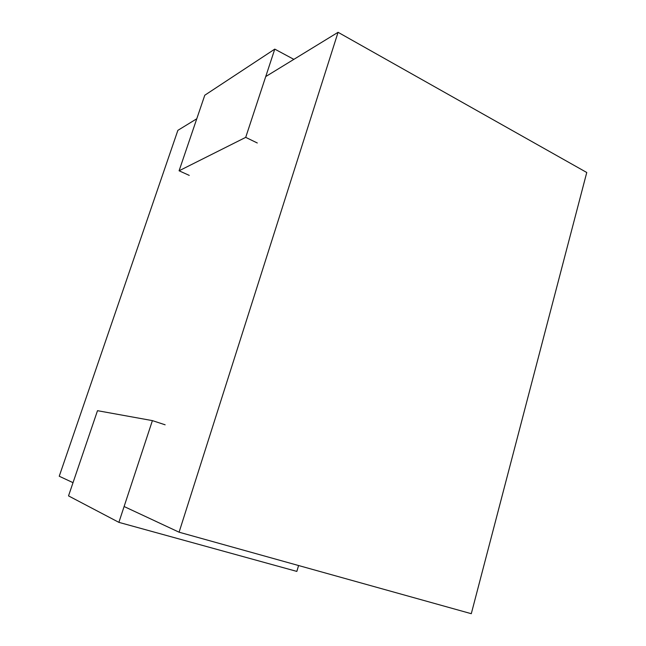 <?xml version="1.0" encoding="UTF-8"?>
<svg xmlns="http://www.w3.org/2000/svg" width="646" height="646" viewBox="0 0 646 646"><rect width="100%" height="100%" fill="white"/><g stroke="black" fill="none" stroke-linecap="round" stroke-linejoin="round"><path stroke-width="0.97" d="M179.087 532.199L471.289 613.7L586.762 172.498L338.068 32.3L179.087 532.199L124.105 506.521M73.014 482.667L59.238 476.239L177.868 130.347L196.772 118.775M265.732 76.575L338.068 32.3M118.888 522.356L152.399 420.619L97.498 410.686L68.524 495.894L118.888 522.356L296.845 571.411L298.581 565.525M257.286 142.984L245.706 137.364L274.776 49.12L204.782 95.228L179.087 170.786L189.246 175.389M274.776 49.12L293.849 59.359M152.399 420.619L165.134 424.802M245.706 137.364L179.087 170.786"/></g></svg>
